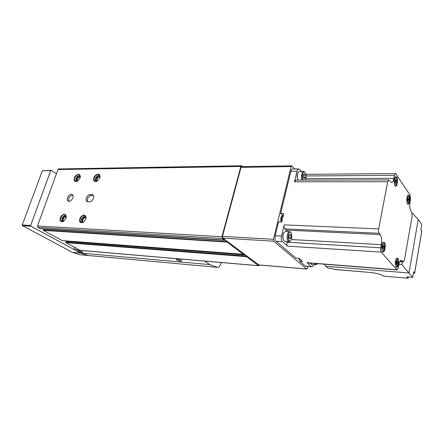 <?xml version="1.0" encoding="UTF-8"?>
<svg xmlns="http://www.w3.org/2000/svg" width="444" height="444" viewBox="0 0 444 444"><rect width="100%" height="100%" fill="white"/><g stroke="black" fill="none" stroke-linecap="round" stroke-linejoin="round"><path stroke-width="0.67" d="M66.023 218.182L66.323 216.594C65.429 213.403 63.553 213.475 60.7 216.816C59.252 220.884 60.201 222.411 63.548 221.389L66.023 218.182M85.842 219.092L86.119 217.743C85.292 214.213 83.339 214.174 80.259 217.632C78.771 221.933 79.831 223.487 83.444 222.289L85.842 219.092M99.867 177.833L100.116 176.69C99.434 173.343 97.541 173.265 94.45 176.457C92.785 180.497 93.69 182.073 97.164 181.185L99.867 177.833M80.109 177.944L80.381 176.584C79.626 173.537 77.811 173.56 74.936 176.662C73.338 180.503 74.142 182.04 77.361 181.274L80.109 177.944M224.625 239.494L224.37 240.054L222.311 238.506L221.961 236.735L240.876 166.472L241.503 165.762L242.568 166.628M40.382 228.71L37.907 227.417L37.49 225.99L57.975 169.536L58.686 168.959L241.475 165.762M71.445 194.3L72.25 194.5C75.097 195.843 70.862 202.769 68.204 201.115C65.751 200.011 68.581 194.072 71.445 194.3M91.886 194.611L92.779 194.838C95.316 196.026 92.419 202.07 89.433 201.809L86.969 201.548C84.427 200.372 87.296 194.355 90.276 194.583L91.886 194.611L93.379 195.41M259.401 265.024L258.563 265.679L246.525 256.66L246.514 255.938M258.747 265.751L80.242 250.405L65.89 242.646L66.206 241.392L245.249 254.984M66.106 240.931L66.206 241.392M243.651 253.785L243.329 254.262L227.073 242.074L227.15 241.392M62.315 240.626L43.357 230.386L43.884 229.137L225.841 240.404M68.814 201.304C68.193 198.185 69.469 196.104 72.638 195.049L72.838 195.066M87.562 201.748C86.863 198.551 88.162 196.426 91.458 195.354L93.068 195.382M80.281 177.345L80.048 177.156C77.65 177.506 76.84 178.771 77.606 180.947L77.772 181.024M80.347 176.879C78.71 174.486 74.509 180.658 77.361 181.263L77.5 181.196M80.042 175.436C76.773 176.207 75.391 178.238 75.896 181.524M80.331 177.067L79.493 174.897C76.923 173.188 72.561 179.948 75.347 181.335L77.534 181.174M100.005 177.339L99.689 177.034C97.197 177.345 96.348 178.632 97.153 180.897L97.441 181.013M100.078 176.856C98.429 174.081 93.812 180.68 97.008 181.246M99.745 175.28C97.28 174.575 93.878 179.437 95.405 181.485M100.028 177.25L99.19 174.731C96.498 172.91 91.969 179.792 94.877 181.285L97.364 181.063M86.047 218.287L85.664 217.932C83.96 216.905 81.441 221.184 83.261 222.017L83.661 222.133M86.086 217.788C84.232 214.852 79.72 222.105 83.228 222.394M85.631 216.139C83.017 215.518 79.77 220.74 81.524 222.744M86.042 218.348L85.048 215.634C82.162 213.886 77.872 221.162 80.969 222.566L83.711 222.1M66.261 217.277L65.967 217.044C63.514 217.51 62.737 218.848 63.647 221.045L63.908 221.134M66.3 216.794C64.48 214.286 60.367 221.023 63.498 221.395M65.884 215.296C62.515 216.25 61.205 218.404 61.949 221.756M66.284 217.105L65.312 214.796C62.56 213.159 58.414 220.285 61.372 221.584L63.77 221.24M204.673 261.105L209.923 264.624L217.438 267.321L218.687 267.416L221.617 262.559M217.438 267.321L88.412 255.516L80.691 253.08L74.015 249.478L74.709 247.441M79.271 249.928L74.015 249.478M176.64 259.968C178.827 261.011 180.464 261.344 181.546 260.961C182.096 260.223 176.446 258.536 176.163 259.352L176.64 259.968M78.422 251.382C80.397 252.27 81.785 252.581 82.578 252.32C83.017 251.754 77.966 250.1 77.761 250.743L78.422 251.382M80.786 254.817L88.412 255.516L80.691 253.08L30.852 226.168L30.647 225.463L50.744 170.613L51.282 170.379L56.449 173.743M80.175 254.762L72.433 252.342L22.45 225.674L22.239 224.975L42.346 170.74L51.099 170.324M294.766 168.975L291.719 165.817L241.658 166.644L241.031 167.355L222.472 236.369L222.816 238.134L258.808 264.913M291.719 165.817L291.131 166.567L273.443 239.316L273.754 241.175L306.749 268.992L307.548 268.215L307.931 266.489M303.296 180.109C300.766 177.489 303.346 168.942 305.461 172.899C306.194 174.387 306.36 176.146 305.96 178.177L305.072 180.103M303.285 177.589L304.268 178.66L305.195 177.334L305.145 174.942L304.168 173.859L303.235 175.18L303.285 177.589M304.19 173.887L305.117 174.914M305.145 175.003L305.189 177.273M305.167 177.367L304.29 178.627M298.107 180.12L297.874 179.753C296.881 177.378 296.914 175.041 297.963 172.733L298.263 172.316M298.135 180.12L298.068 180.003C297.003 177.456 297.036 174.947 298.163 172.472L299.583 171.451L303.679 171.406M302.32 180.109C300.644 177.544 301.715 171.112 303.763 171.401L305.039 172.333M303.313 174.953L305.145 174.942M303.241 177.345L305.195 177.334M291.886 238.3L291.136 240.149C286.591 245.366 287.673 227.395 291.541 233.344L291.886 238.3M289.022 238.145L290.071 239.077L291.059 237.562L291.003 235.12L289.954 234.177L288.961 235.692L289.022 238.145M290.049 239.055L289.31 238.622M289.982 234.204L290.975 235.098M291.003 235.187L291.059 237.501M291.036 237.601L290.099 239.039M283.622 240.304L283.283 239.727C282.417 237.307 282.556 234.976 283.705 232.734L284.043 232.284M285.015 241.342L283.455 239.988C282.528 237.39 282.678 234.893 283.91 232.484L285.536 231.407L289.71 231.613M290.726 240.642L289.188 241.592C286.141 241.564 286.769 231.108 289.788 231.613L291.142 232.717M289.199 235.026L291.003 235.12M288.883 237.446L291.059 237.562M317.382 263.647L317.305 263.753C316.522 264.696 315.817 264.602 315.196 263.47M310.595 263.736L310.217 263.081M311.682 264.569L310.301 263.087M316.933 264.147L315.678 264.89L314.358 263.403M402.27 261.899L401.809 264.513L398.923 264.302M411.932 212.826L418.231 219.419L408.974 272.977L401.809 264.513M324.153 264.18L325.879 266.256L408.974 272.977L412.726 277.389L406.871 276.895L408.042 278.238L383.877 276.168C380.663 274.298 376.384 273.082 371.029 272.522L333.944 269.347M414.341 273.365L413.575 272.444L414.341 273.365L414.629 272.982L413.675 271.833L412.726 277.389M418.231 219.419L421.756 224.509L420.851 229.809L421.756 231.091L414.629 272.982M334.043 269.441L333.139 268.609L328.027 268.187L325.879 266.256M408.275 277.789L407.548 276.951L408.275 277.789L408.042 278.238M371.09 272.527L371.056 272.533C376.368 273.093 380.608 274.298 383.771 276.14L383.877 276.168M420.862 229.726L421.756 231.091M402.131 260.689L401.398 260.234C400.283 260.295 399.417 261.855 398.806 264.913L398.274 267.899L397.119 269.946L396.808 269.763L381.224 252.114C380.619 251.199 380.458 249.767 380.747 247.819L381.346 244.666C382.018 240.165 381.646 236.813 380.231 234.599L379.137 233.289C378.516 232.323 378.355 230.863 378.649 228.91L387.701 181.74L388.789 179.914L391.408 182.501C392.502 182.423 393.323 181.03 393.884 178.322L394.439 175.38L395.476 173.615L395.948 173.954L410.162 195.216L410.534 199.223L410.034 202.014C409.468 206.066 409.757 209.146 410.894 211.266L411.766 212.515L412.126 216.45L404.451 260.001L403.363 261.977L402.131 260.689L400.555 260.578M409.035 195.343C410.811 197.735 409.14 206.665 407.459 203.702C406.427 200.838 406.521 198.046 407.742 195.327L409.035 195.343M397.752 258.142C399.767 260.301 397.691 270.213 395.915 266.822C394.944 263.841 395.132 260.994 396.475 258.275L397.752 258.142M384.354 242.319C386.596 244.733 384.288 255.1 382.328 251.326C381.285 248.263 381.463 245.316 382.85 242.496L384.354 242.319M396.636 176.895C398.595 179.548 396.77 188.839 394.916 185.575C393.8 182.623 393.872 179.731 395.121 176.895L396.636 176.895M313.592 264.718C313.148 266.123 312.559 266.816 311.832 266.811L305.378 266.084L299.606 261.183L302.603 261.422L299.006 258.347L295.987 258.119L276.151 241.292C275.069 240.087 274.758 238.234 275.225 235.736L278.604 221.811L281.724 221.939L283.755 213.509L280.647 213.409L290.876 171.262C291.27 169.802 291.858 169.047 292.646 169.003L298.723 168.92M305.933 266.322L305.378 266.084M307.198 262.842L311.327 266.572M380.231 234.599L286.169 230.097L284.832 228.888C284.071 227.994 283.855 226.662 284.182 224.875L281.502 236.075C281.035 238.589 281.341 240.454 282.412 241.669L287.607 246.137C286.857 245.288 286.646 243.978 286.968 242.202L287.146 241.469M301.509 171.428L298.801 168.92C298.018 168.964 297.436 169.725 297.042 171.195L294.505 181.801L295.804 180.125L388.75 179.914M299.95 259.679L299.606 261.183M280.647 213.409L282.85 215.568M286.169 230.097L287.14 231.485M394.955 185.359L394.544 184.737M394.927 177.223L395.399 177.195M394.666 177.822L395.449 177.195L396.048 177.628C397.341 179.315 396.697 185.631 395.254 185.359M395.521 178.871L395.138 178.971L395.16 180.775L394.533 180.941L394.55 182.051L395.177 181.885L395.299 183.711L395.56 181.779L396.187 181.613L396.17 180.508L395.549 180.675L395.282 178.871M382.667 242.779L383.205 242.768M382.328 243.467L383.25 242.774L383.744 243.073C385.22 244.561 384.365 251.554 382.756 251.176L381.962 250.377M383.178 244.472L382.761 244.666L382.795 246.509L382.118 246.831L382.134 247.963L382.817 247.641L382.845 249.478L383.261 249.278L383.228 247.441L383.905 247.119L383.882 245.993L383.211 246.309L383.155 244.466M395.92 266.572L395.587 265.973M396.27 258.586L396.72 258.602M396.004 259.118L396.753 258.602L397.175 258.858C398.518 260.212 397.702 266.961 396.231 266.594M396.659 260.217L396.281 260.423L396.303 262.165L395.693 262.509L395.704 263.581L396.32 263.237L396.348 264.979L396.72 264.768L396.697 263.031L397.308 262.687L397.291 261.621L396.681 261.96L396.653 260.217M407.409 203.424L407.126 202.941M407.525 195.676L407.925 195.671M407.315 196.143L407.969 195.676L408.474 196.043C409.668 197.586 409.029 203.707 407.709 203.43M407.992 197.258L407.642 197.375L407.664 199.09L407.093 199.284L407.104 200.338L407.675 200.139L407.764 201.865L408.025 200.016L408.591 199.822L408.58 198.773L408.014 198.968L407.82 197.253M394.533 181.885L395.177 181.885M395.199 183.583L395.587 183.583M394.527 181.785L395.56 181.779M394.522 181.618L396.187 181.613M395.16 180.675L395.549 180.675M407.087 200.133L407.675 200.139M407.692 201.72L408.042 201.731M407.081 200.005L408.025 200.016M407.076 199.8L408.591 199.822M407.659 198.962L408.014 198.968M395.682 263.192L396.32 263.237M396.342 264.741L396.72 264.768M395.676 262.953L396.697 263.031M395.687 262.571L397.308 262.687M396.303 261.932L396.681 261.96M382.106 247.597L382.817 247.641M382.839 249.251L383.261 249.278M382.101 247.375L383.228 247.441M382.106 247.008L383.905 247.119M382.789 246.287L383.211 246.309M57.975 169.536L240.876 166.472M37.49 225.99L221.961 236.735M65.89 242.646L246.525 256.66M80.031 250.338L258.563 265.679M65.795 242.191L246.453 256.099M66.117 240.937L244.433 254.373M62.16 240.615L243.329 254.262M43.357 230.386L227.073 242.074M43.301 230.053L227.023 241.664M40.265 228.704L224.37 240.054M37.907 227.417L222.311 238.506M91.458 195.354L90.276 194.583M209.923 264.624L72.433 252.342M22.45 225.674L30.852 226.168M22.239 224.975L30.647 225.463M42.346 170.74L50.744 170.613M306.749 268.992L258.419 264.879M273.754 241.175L222.816 238.134M291.131 166.567L241.031 167.355M273.443 239.316L222.472 236.369M334.005 269.447L371.029 272.522M396.808 269.763L306.787 262.659M381.224 252.114L287.607 246.137M282.412 241.669L276.151 241.292M281.502 236.075L275.225 235.736M378.649 228.91L284.182 224.875M387.701 181.74L294.505 181.801M297.042 171.195L290.876 171.262M380.747 247.819L286.968 242.202M381.346 244.666L291.469 239.538M379.137 233.289L284.832 228.888M393.884 178.322L305.833 178.649M394.439 175.38L306.177 175.941M403.058 261.788L399.85 261.56M283.361 215.146L282.473 215.118M281.257 221.917C280.281 220.263 280.553 215.618 283.278 215.495C281.629 216.522 281.124 218.598 281.768 221.745M299.017 258.353L300.227 259.718M62.232 240.637L243.395 254.284M40.321 228.721L224.42 240.071M306.915 269.07L258.602 264.957M289.188 241.592L284.943 241.336M315.678 264.89L311.633 264.563M421.794 231.063L414.641 273.116M311.832 266.811L305.888 266.317M395.432 173.615L305.977 174.326M397.119 269.946L307.165 262.837M403.363 261.977L399.767 261.721M382.756 251.176L382.395 251.154M300.649 259.751L299.173 259.313L298.407 258.303M333.067 268.603L333.982 269.441"/></g></svg>
